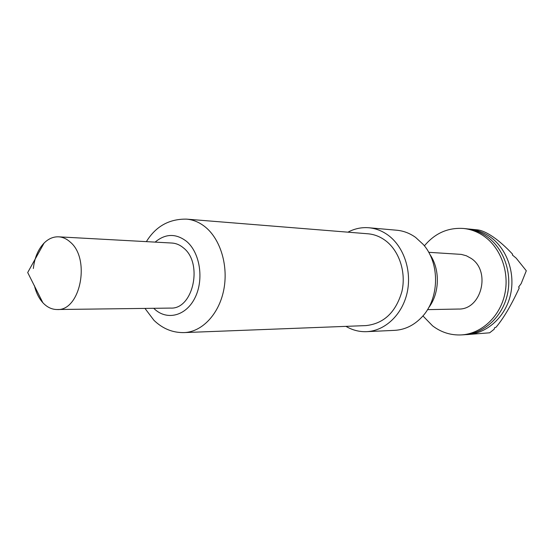 <?xml version="1.0" encoding="UTF-8"?>
<svg xmlns="http://www.w3.org/2000/svg" width="554" height="554" viewBox="0 0 554 554"><rect width="100%" height="100%" fill="white"/><g stroke="black" fill="none" stroke-linecap="round" stroke-linejoin="round"><path stroke-width="0.83" d="M467.936 228.954L469.577 229.086C476.759 229.827 483.469 232.32 489.708 236.565C506.723 248.185 515.642 272.81 510.456 294.943C505.331 317.096 487.001 333.522 467.354 334.574L465.706 334.637M477.333 229.862L477.409 229.868C481.648 230.312 486.869 232.652 493.067 236.87C499.341 241.212 505.85 246.987 512.602 254.196L512.367 254.992L516.169 258.136L526.3 270.761L521.162 283.627L518.627 287.014L519.216 288.018C511.19 305.379 503.454 318.46 496.003 327.269L494.535 327.781L494.223 329.194L489.674 332.802L467.354 334.574M422.917 315.905L432.577 325.842C441.171 332.358 450.734 335.385 461.26 334.921L464.058 334.761C483.76 333.716 502.153 317.2 507.291 294.936C512.505 272.7 503.551 247.943 486.481 236.267C480.228 232.001 473.497 229.501 466.295 228.754L463.504 228.477C447.951 227.445 434.918 233.241 424.392 245.865M461.26 334.921C481.011 333.875 499.452 317.297 504.611 294.936C509.832 272.596 500.858 247.742 483.746 236.018C477.472 231.738 470.727 229.224 463.504 228.477M33.351 268.503C34.528 257.832 38.101 249.355 44.085 243.067C48.489 238.705 53.336 236.62 58.627 236.828C62.824 237.084 66.722 238.857 70.316 242.146C90.78 258.995 80.268 311.216 57.097 309.52C52.173 309.513 47.686 307.518 43.648 303.53L42.824 302.671C38.856 298.246 36.052 292.547 34.41 285.58M347.954 232.168C354.588 228.636 361.561 227.161 368.867 227.756L396.761 230.229C403.485 230.852 409.766 233.234 415.59 237.389L423.118 244.321C440.312 263.226 439.551 299.222 421.58 317.387C413.783 325.454 404.808 329.775 394.649 330.357L366.679 331.659C359.352 331.943 352.448 330.177 345.966 326.361M368.867 227.756C375.723 228.387 382.121 230.852 388.07 235.159C403.873 246.641 412.065 271.072 407.086 292.928C402.169 314.81 384.947 330.897 366.679 331.659M186.553 219.128L367.939 233.788C374.123 234.307 379.892 236.516 385.238 240.415C399.205 250.63 406.373 272.263 401.899 291.563C395.826 312.29 383.86 323.633 366.007 325.593L184.157 332.587C201.829 332.012 218.712 314.527 223.636 290.504C228.636 266.516 220.762 239.64 205.465 227.14C199.606 222.376 193.304 219.703 186.553 219.128C169.157 218.851 155.771 226.357 146.381 241.634M58.627 236.828L171.969 243.04C176.075 243.289 179.877 244.889 183.388 247.846C203.332 262.984 193.214 309.554 170.597 308.086L57.097 309.52M427.494 309.638L458.414 309.042C481.412 310.025 491.28 271.135 471.032 258.33L466.35 255.761L461.295 254.39L428.706 252.312M429.641 254.057C440.347 269.168 439.841 293.295 428.505 307.934M153.728 308.301L154.476 309.014C167.1 320.904 186.303 315.932 195.14 297.491C204.17 279.23 199.952 252.451 186.476 241.309C175.867 233.276 165.417 233.539 155.12 242.112M477.409 229.868L469.577 229.086M144.975 308.412L153.964 320.33C162.738 328.764 172.806 332.85 184.157 332.587M44.085 243.067L27.7 272.533L42.824 302.671"/></g></svg>
